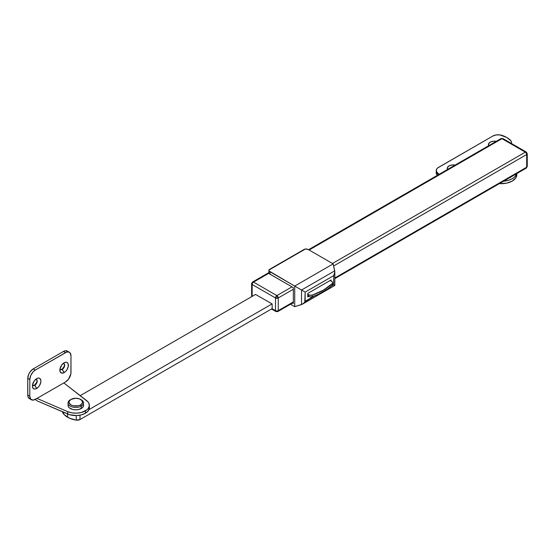 <?xml version="1.0" encoding="UTF-8"?>
<svg xmlns="http://www.w3.org/2000/svg" width="555" height="555" viewBox="0 0 555 555"><rect width="100%" height="100%" fill="white"/><g stroke="black" fill="none" stroke-linecap="round" stroke-linejoin="round"><path stroke-width="0.83" d="M501.977 138.681L525.308 152.153L332.459 263.493L525.308 152.153A1.942 1.124 60 0 1 526.681 154.526L526.681 167.208L334.825 277.979L526.681 167.208L526.279 168.096A1.942 1.124 -120 0 0 526.681 167.208A1.942 1.124 0 0 0 527.25 166.417L526.681 167.208L526.681 154.526A1.942 1.124 -120 0 0 525.308 152.153A1.942 1.124 -60 0 1 526.279 152.056A1.942 1.124 120 0 0 525.308 152.153L501.977 138.681A1.942 1.124 -120 0 0 501.005 138.583L502.948 138.583A1.942 1.124 120 0 0 501.977 138.681L309.128 250.021L501.977 138.681M291.972 286.866L276.876 295.586L253.538 282.113L269.002 273.185L253.538 282.113A1.942 1.124 -120 0 0 252.567 282.016A1.942 1.124 60 0 1 253.538 282.113A1.942 1.124 120 0 0 252.164 284.493L252.164 296.377L252.164 284.493A1.942 1.124 -60 0 1 253.538 282.113L276.876 295.586A1.942 1.124 60 0 1 278.242 297.959L293.345 289.245L278.242 297.959L276.876 295.586L275.502 297.959L252.164 284.493A1.942 1.124 180 0 1 251.595 283.695A1.942 1.124 0 0 0 252.164 284.493L275.502 297.959A1.942 1.124 -60 0 1 276.876 295.586L291.972 286.866M293.345 302.579L277.84 311.528A1.942 1.124 -120 0 0 278.242 310.64L293.345 301.927L278.242 310.64L278.242 297.959A1.942 1.124 180 0 1 275.502 297.959L278.242 297.959L278.242 310.64A1.942 1.124 60 0 1 277.84 311.528A1.942 1.124 60 0 1 276.876 311.431A1.942 1.124 -60 0 1 275.904 311.528A1.942 1.124 -60 0 1 275.502 310.64L275.502 297.959L275.502 310.64L272.137 308.698L275.502 310.64A1.942 1.124 0 0 0 278.242 310.64A1.942 1.124 180 0 1 275.502 310.64A1.942 1.124 120 0 0 275.904 311.528L271.499 308.989M333.624 265.991L526.681 154.526A1.942 1.124 0 0 0 527.25 153.735L527.25 153.735A1.942 1.124 180 0 1 526.681 154.526L333.624 265.991M251.623 296.689L251.595 296.377A1.942 1.124 0 0 0 251.665 296.668L251.595 283.695A1.942 1.124 180 0 1 252.164 282.904A1.942 1.124 60 0 1 252.567 282.016L268.87 272.602A3.885 2.241 0 0 0 270.007 274.191L270.007 271.811L294.719 286.075L294.719 306.679L290.48 304.23L294.719 306.679L294.719 286.075L301.538 290.015L301.538 304.556L294.719 306.679L302.413 304.168L334.825 285.457L333.687 284.798L330.953 286.373L333.687 284.798L334.825 285.457L334.825 271.811L333.687 275.634L333.687 284.798L333.687 275.634L334.825 271.929L333.146 263.889L308.441 249.625L333.146 263.889L294.719 286.075L269.126 271.02L268.884 270.084L305.451 248.973L308.441 249.625A3.885 2.241 180 0 0 305.451 248.973L268.884 270.084A3.885 2.241 180 0 0 268.87 270.223A3.885 2.241 180 0 0 270.007 271.811L270.007 274.191L293.345 287.656L269.529 273.851L268.946 273.039L268.87 270.223M255.529 294.434L272.137 303.946L272.137 308.698L272.137 303.946L255.529 294.434M334.825 278.631L526.279 168.096L525.308 167.998M308.559 249.688L501.005 138.583L502.948 138.583L526.279 152.056A1.942 1.124 -60 0 1 526.681 152.944M62.528 411.796L62.528 412.198A19.411 11.204 0 0 0 67.557 417.228L67.557 413.954L67.557 417.228A19.411 11.204 0 0 0 76.257 420.128A3.885 2.241 0 0 0 80.003 419.545L80.003 415.175L80.003 419.545L272.137 308.622L80.003 419.545L76.257 420.128L76.257 415.556L76.257 420.128L69.465 418.192L64.47 414.904L62.528 411.796M62.403 411.741A3.885 2.241 0 0 0 62.528 412.198L62.396 411.623M80.225 395.646L255.598 294.393L80.225 395.646M272.068 303.904L88.973 409.611L272.068 303.904M293.345 303.509L293.345 287.656L293.345 303.509L292.541 303.044L293.345 303.509M334.825 271.929L334.721 270.861L301.538 290.015L305.16 292.103L304.792 301.858L314.456 295.905L305.16 301.268L305.16 292.103L333.687 275.634L305.16 292.103L294.719 286.075L333.146 263.889L334.721 270.861L301.538 290.015L301.538 304.556L303.488 303.377L302.517 304.105M331.092 279.97L307.754 293.442L307.754 296.932L308.719 296.377L307.754 296.932L307.754 293.442L331.092 279.97L331.092 281.08L331.092 279.97M304.383 302.413L303.488 303.377L304.383 302.413M304.057 249.452L304.723 249.119M269.168 271.749L268.87 272.602M269.577 269.459L268.995 269.751M332.403 283.556L332.285 285.159L328.255 288.545L318.209 294.344L312.347 296.668L310.495 296.897L308.788 296.419L308.788 294.83L307.754 294.24L309.572 295.156L312.347 295.087L323.537 290.036L332.285 283.577L332.285 285.159A2.914 1.679 0 0 0 332.702 284.292L332.702 282.71A2.914 1.679 180 0 1 332.285 283.577A58.233 33.619 180 0 1 312.347 295.087A2.914 1.679 180 0 1 308.788 294.83L308.788 296.419L307.754 295.822L308.788 296.419A2.914 1.679 0 0 0 312.347 296.668L312.347 295.087L312.347 296.668A58.233 33.619 0 0 0 332.285 285.159L332.681 282.502L331.848 281.517A2.914 1.679 180 0 1 332.702 282.71M331.848 281.517L330.128 280.525L331.848 281.517M508.651 178.273A12.619 7.284 0 0 0 511.537 176.608M488.698 145.688A6.015 3.476 180 0 1 490.169 142.163A6.015 3.476 180 0 1 496.274 141.317M447.524 169.462A6.015 3.476 180 0 1 448.995 165.938A6.015 3.476 180 0 1 455.093 165.092M502.136 135.413A23.296 13.445 180 0 1 506.777 137.487L499.764 134.886L495.969 134.983L492.701 136.107L437.673 167.964L436.549 169.289L436.383 171.474L439.067 174.339A23.296 13.445 180 0 1 437.298 172.848A7.763 4.482 180 0 1 436.223 170.572A7.763 4.482 180 0 1 438.499 167.402L492.701 136.107A7.763 4.482 180 0 1 502.136 135.413M503.531 181.228L508.699 180.236L512.272 178.696L514.936 176.636L516.656 173.653A15.526 8.963 180 0 1 503.531 181.228M511.12 143.731L511.446 142.274L510.933 140.831L506.777 137.487A23.296 13.445 180 0 1 510.371 140.172A7.763 4.482 180 0 1 511.446 142.448A7.763 4.482 180 0 1 511.273 143.391M447.691 169.726L447.344 167.721L448.995 165.938L452.075 164.988L455.551 165.189M488.865 145.951L488.525 143.946L490.169 142.163L493.249 141.213L496.732 141.414M511.779 176.407L508.297 178.419M516.767 174.034L515.859 177.843L512.272 181.076L506.666 183.15L499.368 183.636A15.526 8.963 0 0 0 516.816 174.735L516.816 173.555M436.285 172.383L436.383 173.854L437.298 175.227L437.298 172.848L437.298 175.227A23.296 13.445 0 0 0 437.389 175.311L437.298 175.227A7.763 4.482 0 0 1 436.223 172.952L436.223 170.572M63.763 363.567L64.422 364.607L64.283 366.286L62.063 369.283L64.123 372.613A6.015 3.476 -60 0 1 59.871 370.15A6.015 3.476 -60 0 1 64.123 362.783L61.758 364.975L59.947 369.151L60.19 371.85L61.758 373.147L64.123 372.613L65.754 371.295L67.134 369.436L68.3 366.244L68.057 363.546L67.134 362.484L65.754 362.221L64.123 362.783A6.015 3.476 -60 0 1 68.376 365.239A6.015 3.476 -60 0 1 64.123 372.613L62.271 369.401A3.399 1.963 120 0 0 64.637 365.724A3.399 1.963 120 0 0 63.062 363.553A3.399 1.963 -60 0 1 63.971 363.685A3.399 1.963 -60 0 1 64.491 366.404A3.399 1.963 -60 0 1 62.271 369.401L62.063 369.283A3.399 1.963 120 0 0 64.255 366.383A3.399 1.963 120 0 0 63.86 363.629M36.311 379.419L36.97 380.459L36.831 382.138L34.611 385.128L36.672 388.458A6.015 3.476 -60 0 1 32.419 386.002A6.015 3.476 -60 0 1 36.672 378.635L34.306 380.827L32.495 384.997L32.738 387.695L34.306 389L35.839 388.847L38.302 387.147L39.682 385.281L40.848 382.097L40.848 380.175L39.682 378.337L38.302 378.066L36.672 378.635A6.015 3.476 -60 0 1 40.924 381.091A6.015 3.476 -60 0 1 36.672 388.458L34.819 385.253A3.399 1.963 120 0 0 37.185 381.569A3.399 1.963 120 0 0 35.61 379.398A3.399 1.963 -60 0 1 36.519 379.537A3.399 1.963 -60 0 1 37.039 382.256A3.399 1.963 -60 0 1 34.819 385.253L34.611 385.128A3.399 1.963 120 0 0 36.803 382.228A3.399 1.963 120 0 0 36.408 379.481M89.376 405.337A13.591 7.846 180 0 0 86.691 400.654L63.825 382.929L65.497 381.958A7.763 4.482 -60 0 0 70.984 372.454L70.984 355.81L70.88 373.751L68.549 379.134L65.497 381.958L36.97 398.428L63.825 382.929L87.954 401.841L88.835 403.145L89.341 405.906L88.148 408.605L86.948 409.812L81.439 412.476L76.777 413.163L71.984 412.871L67.675 411.63L36.97 398.428L35.298 399.392L36.97 400.807L69.736 414.738L76.777 415.542L81.439 414.849L85.401 413.26A13.591 7.846 0 0 0 89.376 407.717L89.376 405.337A13.591 7.846 180 0 1 85.401 410.887L85.401 413.26L88.148 410.977L89.341 408.286M68.001 351.634L65.539 350.718L63.436 351.454L33.238 368.888L30.192 371.718L28.673 374.341L27.75 378.392L27.854 396.214L28.673 398.025L30.192 398.899M60.474 369.505A3.399 1.963 120 0 0 62.063 369.283L60.363 369.45M33.023 385.35A3.399 1.963 120 0 0 34.611 385.128L32.911 385.302M31.42 399.78L29.36 398.594A7.763 4.482 120 0 1 27.75 395.035L29.81 396.228A7.763 4.482 -60 0 0 31.42 399.78A7.763 4.482 -60 0 0 35.298 399.392L36.97 400.807L67.675 414.009L67.675 411.63L67.675 414.009A13.591 7.846 0 0 0 85.401 413.26L85.401 410.887A13.591 7.846 180 0 1 67.675 411.63L36.97 398.428L33.196 400.127L30.733 399.212L29.81 396.228L29.81 379.585A7.763 4.482 -60 0 1 35.298 370.074L33.238 368.888A7.763 4.482 120 0 0 27.75 378.392L27.75 395.035L29.81 396.228L29.81 379.585L27.75 378.392L29.81 379.585L30.733 375.527L33.196 371.767L35.298 370.074L66.565 352.141L68.549 351.946L70.062 352.82L70.984 355.81A7.763 4.482 -60 0 0 69.375 352.258A7.763 4.482 -60 0 0 65.497 352.64L35.298 370.074L33.238 368.888L63.436 351.454L65.497 352.64L63.436 351.454A7.763 4.482 120 0 1 67.322 351.065L69.375 352.258M34.819 385.253A3.399 1.963 -60 0 1 33.12 385.42A3.399 1.963 -60 0 1 32.551 384.698A3.399 1.963 120 0 0 34.819 385.253M62.271 369.401A3.399 1.963 -60 0 1 60.571 369.568A3.399 1.963 -60 0 1 60.002 368.853A3.399 1.963 120 0 0 62.271 369.401M68.175 404.463L68.029 405.337A7.763 4.482 0 0 0 72.816 409.479A7.763 4.482 0 0 0 81.28 408.508L81.28 406.128A7.763 4.482 180 0 1 72.816 407.099A7.763 4.482 180 0 1 68.029 402.965A7.763 4.482 180 0 1 70.298 399.794L70.298 399.794A7.763 4.482 0 0 0 70.298 406.128A7.763 4.482 0 0 0 81.28 406.128L80.593 404.942A6.792 3.92 180 0 1 70.984 404.942A6.792 3.92 180 0 1 70.984 399.392L75.792 398.247L79.566 398.906L82.064 400.668L82.452 402.937L80.593 404.942L78.387 405.795L73.191 405.795L70.984 404.942L69.125 402.937L69.125 401.404L70.984 399.392A6.792 3.92 180 0 1 80.593 399.392A6.792 3.92 180 0 1 80.593 404.942L81.28 406.128A7.763 4.482 0 0 0 81.28 399.794L80.593 399.392M80.912 399.593A7.763 4.482 180 0 1 83.555 402.965A7.763 4.482 180 0 1 81.28 406.128L81.28 408.508A7.763 4.482 0 0 0 83.555 405.337L83.403 404.463M68.029 402.965L68.175 406.211L69.333 407.828L72.816 409.479L75.792 409.819L78.761 409.479L82.244 407.828L83.403 406.211L83.555 402.965M526.279 168.096L527.25 166.417L527.25 153.735L526.279 152.056M251.595 283.695L252.567 282.016M277.84 311.528L275.904 311.528M269.182 269.584L304.182 249.375M511.446 142.448L511.446 143.495M70.298 399.794L70.984 399.392"/></g></svg>
